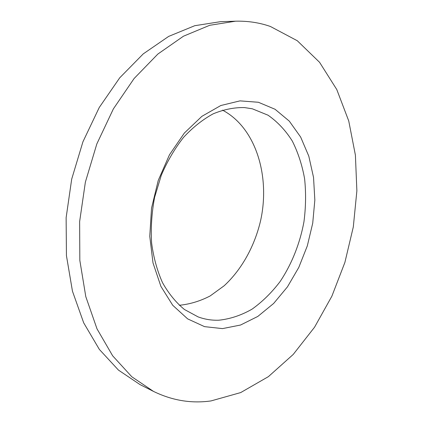 <?xml version="1.0" encoding="UTF-8"?>
<svg xmlns="http://www.w3.org/2000/svg" width="423" height="423" viewBox="0 0 423 423"><rect width="100%" height="100%" fill="white"/><g stroke="black" fill="none" stroke-linecap="round" stroke-linejoin="round"><path stroke-width="0.63" d="M218.887 320.206C211.786 320.475 204.848 319.37 198.086 316.885L184.428 309.488C175.968 302.53 168.661 293.588 162.511 282.664C157.192 270.741 153.56 257.528 151.608 243.014C150.72 228.034 151.709 212.848 154.569 197.456L161.3 175.244C167.371 161.152 174.768 148.547 183.492 137.433C192.782 127.418 202.665 119.556 213.144 113.845C223.735 109.467 234.168 107.373 244.446 107.574L252.325 108.796L268.023 115.193C277.514 121.808 285.604 130.421 292.288 141.028C298.062 152.518 302.17 165.118 304.613 178.834C306.078 192.92 305.855 207.244 303.947 221.8C299.944 243.489 291.77 264.079 280.116 281.538C271.772 292.526 262.44 301.715 252.124 309.107C241.39 315.272 230.313 318.974 218.887 320.206M270.408 26.48L297.274 40.73L319.561 62.297L336.787 89.554L348.742 120.967L355.405 155.151L356.875 190.852L353.305 226.955L344.898 262.403L331.886 296.174L314.543 327.222L293.218 354.442L268.388 376.65L240.698 392.576L211.04 400.919C191.434 403.701 172.261 400.528 153.517 391.412L131.844 376.798L112.666 355.822L96.999 328.84L85.79 296.623L79.825 260.346L79.635 221.573L85.372 182.133L96.825 143.952L113.375 108.891L134.096 78.519L157.864 54.049L183.46 36.209L209.697 25.295L235.516 21.198C247.793 20.875 259.421 22.636 270.408 26.48M222.503 328.608L204.547 326.646L187.616 318.857L172.727 305.279L160.888 286.345L153.004 262.916L149.763 236.309L151.529 208.185L158.25 180.399L169.464 154.797L184.37 133.023L201.887 116.33L220.832 105.512L240.021 100.87L258.39 102.271L275.045 109.261L289.3 121.137L300.658 137.063L308.795 156.135L313.538 177.438L314.839 200.079L312.724 223.18L307.315 245.89L298.807 267.384L287.471 286.836L273.66 303.444L257.824 316.425L240.539 325.028L222.503 328.608M235.516 21.198L220.483 21.679L194.76 25.703L168.666 36.404L143.265 53.869L119.725 77.811L99.246 107.5L82.94 141.779L71.699 179.103L66.125 217.681L66.437 255.64L72.46 291.198L83.691 322.839L99.342 349.398L118.472 370.114L140.092 384.634L153.517 391.412M222.503 110.149C255.82 127.577 270.53 176.248 260.536 220.928C254.524 246.345 241.66 269.61 224.148 285.779L210.157 295.947C200.179 301.123 189.885 304.232 179.278 305.284"/></g></svg>
